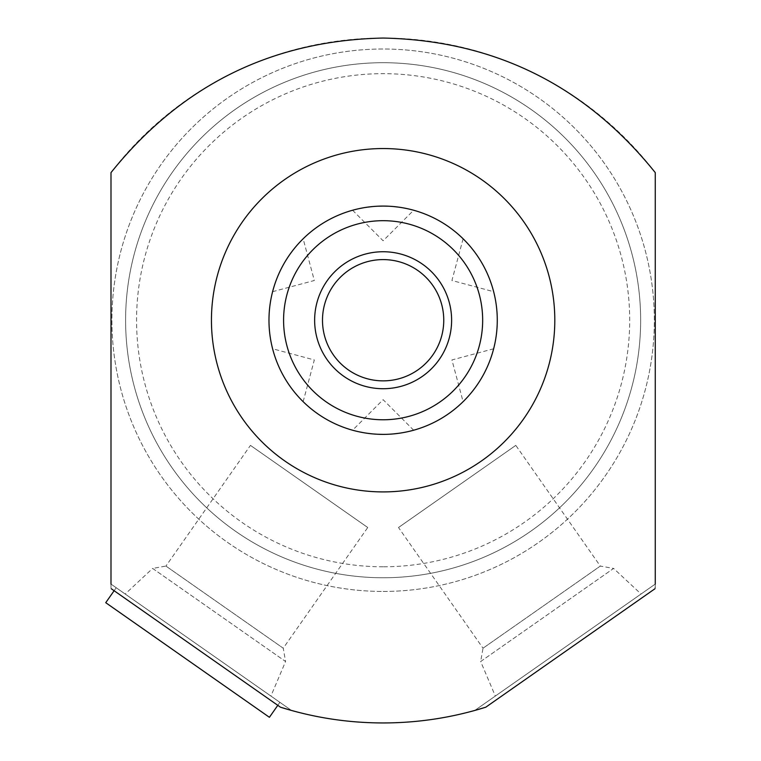 <?xml version="1.0" encoding="UTF-8"?>
<svg xmlns="http://www.w3.org/2000/svg" width="761" height="761" viewBox="0 0 761 761"><rect width="100%" height="100%" fill="white"/><g stroke="black" fill="none" stroke-linecap="round" stroke-linejoin="round"><path stroke-width="0.57" stroke-dasharray="3.81 2.85" d="M383.125 259.596A60.633 60.633 0 0 1 443.758 320.229A60.633 60.633 0 0 1 383.125 380.861A60.633 60.633 0 0 1 322.493 320.229A60.633 60.633 0 0 1 383.125 259.596A60.633 60.633 0 0 0 322.493 320.229A60.633 60.633 0 0 0 383.125 380.861A60.633 60.633 0 0 0 443.758 320.229A60.633 60.633 0 0 0 383.125 259.596M398.793 433.294L403.244 432.59M407.125 431.829L410.265 431.106M410.436 431.068L407.306 431.791M403.397 432.562L398.897 433.285M383.125 206.079A114.15 114.15 0 0 1 497.275 320.229A114.15 114.15 0 0 1 383.125 434.379A114.15 114.15 0 0 1 268.975 320.229A114.15 114.15 0 0 1 383.125 206.079L393.922 206.592M388.662 206.212L393.97 206.592M398.888 207.173L403.387 207.896M407.297 208.666L410.426 209.389M410.274 209.351L403.663 207.943M403.254 207.867L394.169 206.612M467.73 396.861L474.065 389.223L467.73 396.861M474.369 388.823L477.356 384.647L474.35 388.842M483.406 374.764L485.661 370.398M488.124 365.014L486.032 369.627L488.143 364.957M492.3 353.551L492.843 351.725L492.3 353.561M485.718 370.274L483.397 374.773M465.256 240.961L466.569 242.34L465.256 240.961M467.73 243.596L474.065 251.235L467.73 243.596M483.406 265.684L485.642 270.031M488.343 275.967L491.796 285.27L488.343 275.967M492.3 286.887L492.843 288.733L492.3 286.907M485.727 270.193L483.397 265.684M493.651 348.776L451.929 359.953L463.107 401.675M367.458 207.163L363.007 207.867M359.125 208.628L355.986 209.351M355.815 209.389L358.945 208.666M362.845 207.896L367.344 207.173M383.049 434.379L372.329 433.865M372.072 433.846L362.997 432.59M362.588 432.514L355.977 431.106M355.825 431.068L358.954 431.791M362.864 432.562L367.363 433.285M372.272 433.865L377.58 434.246M300.985 399.496L299.682 398.117L300.985 399.496M298.521 396.861L292.186 389.223L298.521 396.861M285.47 379.33L283.092 375.221M273.95 353.57L273.408 351.725L273.95 353.551M283.178 375.382L285.48 379.349M273.408 288.733L273.95 286.907L273.408 288.733M274.455 285.27L277.908 275.967L274.455 285.28M283.102 265.218L285.47 261.118M291.901 251.615L288.895 255.801L291.882 251.634M292.186 251.235L298.521 243.596L292.186 251.235M285.499 261.08L283.159 265.113M303.144 401.675L314.322 359.953L272.6 348.776M272.6 291.682L314.322 280.505L303.144 238.783M655.259 172.614A342.45 342.45 0 0 0 110.992 172.614L110.992 588.386L280.457 707.197A342.45 342.45 0 0 0 485.794 707.197L655.012 588.71L655.259 584.077L474.759 710.46L485.794 707.197L655.012 588.71A342.45 342.45 0 0 0 655.259 588.386L655.259 172.614M110.992 584.077L110.992 588.386A342.45 342.45 0 0 0 111.239 588.71L280.457 707.197L291.492 710.46L110.992 584.077L291.492 710.46M116.214 587.739L279.886 702.336L116.214 587.739L114.121 590.726M474.759 710.46L655.259 584.077M655.012 588.71L485.794 707.197M495.335 696.058L641.057 594.018L495.335 696.058L480.667 661.509L613.604 568.429L641.057 594.018M383.125 577.751A257.522 257.522 0 0 1 125.603 320.229A257.522 257.522 0 0 1 383.125 62.706A257.522 257.522 0 0 1 640.648 320.229A257.522 257.522 0 0 1 383.125 577.751A257.522 257.522 0 0 1 125.603 320.229A257.522 257.522 0 0 1 383.125 62.706A257.522 257.522 0 0 1 640.648 320.229A257.522 257.522 0 0 1 383.125 577.751A257.522 257.522 0 0 0 640.648 320.229A257.522 257.522 0 0 0 383.125 62.706A257.522 257.522 0 0 0 125.603 320.229A257.522 257.522 0 0 0 383.125 577.751A257.522 257.522 0 0 1 125.603 320.229A257.522 257.522 0 0 1 383.125 62.706A257.522 257.522 0 0 1 640.648 320.229A257.522 257.522 0 0 1 383.125 577.751M383.125 591.449A271.22 271.22 0 0 0 654.346 320.229A271.22 271.22 0 0 0 383.125 49.008A271.22 271.22 0 0 0 111.905 320.229A271.22 271.22 0 0 0 383.125 591.449A271.22 271.22 0 0 0 654.346 320.229A271.22 271.22 0 0 0 383.125 49.008A271.22 271.22 0 0 0 111.905 320.229A271.22 271.22 0 0 0 383.125 591.449M383.125 566.793A246.564 246.564 0 0 1 136.561 320.229A246.564 246.564 0 0 1 383.125 73.665A246.564 246.564 0 0 1 629.689 320.229A246.564 246.564 0 0 1 383.125 566.793M280.457 707.197L111.239 588.71M480.667 661.509L613.604 568.429L600.315 566.079L483.016 648.21L480.667 661.509M483.016 648.21L600.315 566.079L515.796 445.385L398.507 527.516L483.016 648.21M398.507 527.516L515.796 445.385M277.794 705.333L279.886 702.336M105.741 602.693L269.413 717.3M463.107 238.783L451.929 280.505L493.651 291.682M125.194 594.018L270.916 696.058L125.194 594.018L152.638 568.429L285.575 661.509L270.916 696.058M152.638 568.429L285.575 661.509L283.235 648.21L165.936 566.079L152.638 568.429M165.936 566.079L283.235 648.21L367.744 527.516L250.455 445.385L165.936 566.079M250.455 445.385L367.744 527.516M383.125 251.739A68.49 68.49 0 0 0 314.635 320.229A68.49 68.49 0 0 0 383.125 388.719A68.49 68.49 0 0 0 451.615 320.229A68.49 68.49 0 0 0 383.125 251.739M352.581 210.236L383.125 240.78L413.661 210.236M413.661 430.222L383.125 399.677L352.581 430.222"/><path stroke-width="1.14" d="M383.125 380.861A60.633 60.633 0 0 0 443.758 320.229A60.633 60.633 0 0 0 383.125 259.596A60.633 60.633 0 0 0 322.493 320.229A60.633 60.633 0 0 0 383.125 380.861M377.58 434.246L383.125 434.379A114.15 114.15 0 0 0 497.275 320.229A114.15 114.15 0 0 0 383.125 206.079L377.589 206.212L383.125 206.079A114.15 114.15 0 0 0 268.975 320.229A114.15 114.15 0 0 0 383.125 434.379L383.049 434.379M393.932 433.865L398.793 433.294M403.244 432.59L407.125 431.829M410.265 431.106L412.405 430.555M412.633 430.498L413.461 430.269M413.508 430.26L412.766 430.46M412.529 430.526L410.436 431.068M407.306 431.791L403.397 432.562M398.897 433.285L393.979 433.865M383.125 206.079L388.662 206.212M393.97 206.592L398.888 207.173M403.387 207.896L407.297 208.666M410.426 209.389L412.519 209.931M412.757 209.988L413.518 210.198M413.47 210.188L412.652 209.96M412.414 209.903L410.274 209.351M463.107 401.675L465.256 399.496L463.107 401.675M483.149 375.24L483.406 374.764M492.3 353.561L491.796 355.178L492.3 353.551M492.843 351.725L493.651 348.776L492.843 351.725M483.397 374.773L483.083 375.344M463.107 238.783L465.256 240.961L463.107 238.783M466.569 242.34L467.73 243.596L466.569 242.34M480.495 260.652L480.781 261.128L480.495 260.652M491.796 285.27L492.3 286.887L491.796 285.28M492.843 288.733L493.651 291.682L492.843 288.733M483.397 265.684L483.073 265.075M372.319 206.592L367.458 207.163M363.007 207.867L359.125 208.628M355.986 209.351L353.846 209.903M353.618 209.96L352.79 210.188M352.733 210.198L353.475 209.998M353.722 209.931L355.815 209.389M358.945 208.666L362.845 207.896M367.344 207.173L372.272 206.592M355.977 431.106L353.827 430.555M353.599 430.498L352.781 430.269M352.733 430.26L353.494 430.469M353.732 430.526L355.825 431.068M358.954 431.791L362.864 432.562M367.363 433.285L372.272 433.865M303.144 401.675L300.985 399.496L303.144 401.675M299.682 398.117L298.521 396.861L299.682 398.117M273.95 353.551L274.455 355.178L273.95 353.57M273.408 351.725L272.6 348.776L273.408 351.725M272.6 291.682L273.408 288.733L272.6 291.682M273.95 286.907L274.455 285.27L273.95 286.897M298.521 243.596L299.672 242.34L298.521 243.596M300.985 240.961L303.144 238.783L300.985 240.961M383.125 491.91A171.682 171.682 0 0 1 211.444 320.229A171.682 171.682 0 0 1 383.125 148.547A171.682 171.682 0 0 1 554.807 320.229A171.682 171.682 0 0 1 383.125 491.91M655.259 584.077L655.259 172.614C585.133 85.299 494.422 40.438 383.125 38.05C271.81 40.447 181.099 85.308 110.992 172.614L110.992 584.077M291.492 710.46L280.457 707.197L111.239 588.71M280.457 707.197C313.893 717.671 348.11 722.921 383.125 722.95C418.141 722.921 452.367 717.671 485.794 707.197L474.759 710.46M655.012 588.71L485.794 707.197M277.794 705.333L269.413 717.3L105.741 602.693L114.121 590.726M383.125 251.739A68.49 68.49 0 0 0 314.635 320.229A68.49 68.49 0 0 0 383.125 388.719A68.49 68.49 0 0 0 451.615 320.229A68.49 68.49 0 0 0 383.125 251.739M383.125 220.69A99.539 99.539 0 0 0 283.587 320.229A99.539 99.539 0 0 0 383.125 419.768A99.539 99.539 0 0 0 482.664 320.229A99.539 99.539 0 0 0 383.125 220.69"/></g></svg>
